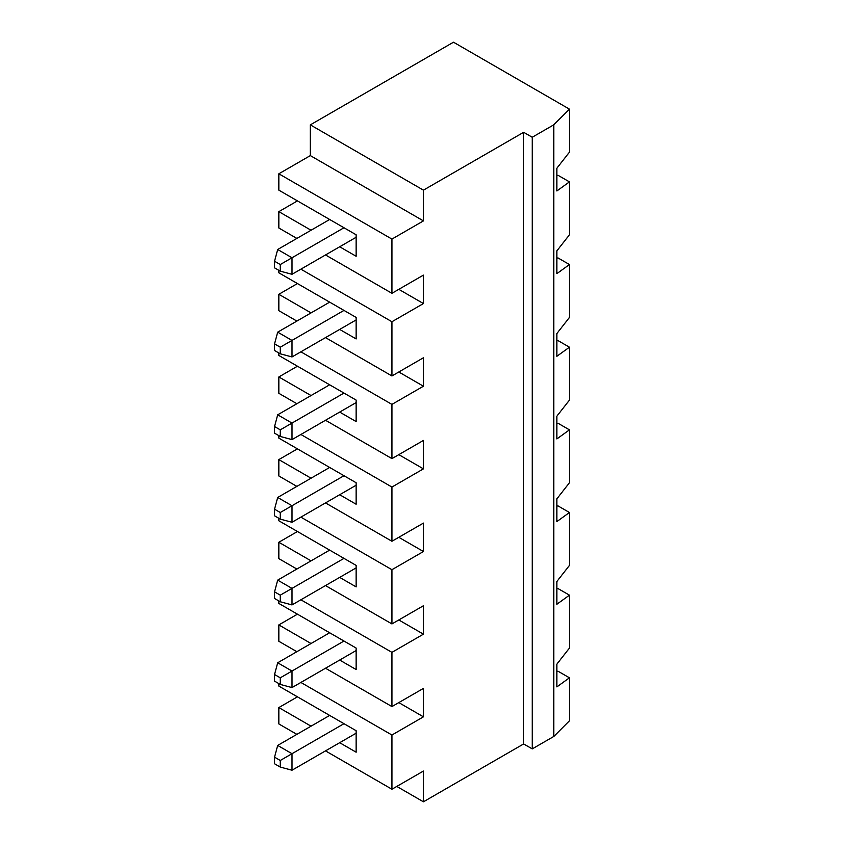 <?xml version="1.0" encoding="UTF-8"?>
<svg xmlns="http://www.w3.org/2000/svg" width="844" height="844" viewBox="0 0 844 844"><rect width="100%" height="100%" fill="white"/><g stroke="black" fill="none" stroke-linecap="round" stroke-linejoin="round"><path stroke-width="1.27" d="M339.678 246.775L356.147 256.27L356.147 234.78L278.837 190.153L278.837 173.79L310.328 155.602L310.328 124.859L453.492 42.2L569.457 109.15L553.812 124.796L532.237 137.255L523.649 132.297L423.435 190.153L310.328 124.859M556.882 258.127L558 257.926L569.457 264.541L569.457 317.439L556.882 333.517L556.882 356.273L569.457 347.2L569.457 400.098L556.882 416.166L556.882 438.933L569.457 429.849L569.457 482.747L556.882 498.825L556.882 521.581L569.457 512.508L569.457 565.406L556.882 581.484L556.882 604.241L569.457 595.168L569.457 648.065L556.882 664.133L556.882 686.9L569.457 677.816L558 671.202L556.882 671.402M556.882 340.776L558 340.586L569.457 347.2M556.882 423.435L558 423.245L569.457 429.849M556.882 506.094L558 505.894L569.457 512.508M556.882 588.743L558 588.553L569.457 595.168M556.882 175.468L558 175.278L569.457 181.882L569.457 234.79L556.882 250.858L556.882 273.625L569.457 264.541M569.457 181.882L556.882 190.966L556.882 168.209L569.457 152.131L569.457 109.15M569.457 677.816L569.457 720.797L553.812 736.443L532.237 748.902L523.649 743.944L423.435 801.8L396.807 786.429M398.811 371.993L423.435 386.214L423.435 357.772L391.933 375.96L325.51 337.611M296.877 321.079L278.837 310.666L278.837 294.292L297.447 283.552M423.435 190.153L423.435 220.896L391.933 239.084L391.933 293.301L423.435 275.123L423.435 303.555L391.933 321.733L391.933 375.96M423.435 386.214L391.933 404.392L391.933 458.619L325.51 420.259M398.811 454.652L423.435 468.863L423.435 440.431L391.933 458.619M423.435 468.863L391.933 487.051L391.933 541.268L325.51 502.918M398.811 537.301L423.435 551.522L423.435 523.09L391.933 541.268M423.435 551.522L391.933 569.7L391.933 623.927L325.51 585.578M398.811 619.96L423.435 634.171L423.435 605.739L391.933 623.927M423.435 634.171L391.933 652.359L391.933 706.576L325.51 668.226M398.811 702.609L423.435 716.83L423.435 688.398L391.933 706.576M423.435 716.83L391.933 735.019L391.933 789.235L325.51 750.886M423.435 801.8L423.435 771.057L391.933 789.235M523.649 132.297L523.649 743.944M310.328 155.602L423.435 220.896M311.046 726.167L278.837 707.578L278.837 723.941L296.877 734.354M278.837 707.578L297.447 696.827M278.837 683.598L278.837 686.088L356.147 730.714L356.147 752.204L339.678 742.699M311.046 643.518L278.837 624.919L278.837 641.282L296.877 651.695M278.837 624.919L297.447 614.168M278.837 600.949L278.837 603.428L356.147 648.065L356.147 669.556L339.678 660.05M311.046 560.859L278.837 542.259L278.837 558.633L296.877 569.046M278.837 542.259L297.447 531.52M278.837 518.29L278.837 520.769L356.147 565.406L356.147 586.896L339.678 577.391M311.046 478.2L278.837 459.611L278.837 475.974L296.877 486.387M278.837 459.611L297.447 448.86M278.837 435.641L278.837 438.12L356.147 482.747L356.147 504.237L339.678 494.732M311.046 395.551L278.837 376.952L278.837 393.315L296.877 403.727M278.837 376.952L297.447 366.212M278.837 352.982L278.837 355.461L356.147 400.098L356.147 421.589L339.678 412.083M278.837 270.323L278.837 272.802L356.147 317.439L356.147 338.929L339.678 329.424M311.046 230.243L278.837 211.644L278.837 228.007L296.877 238.419M278.837 211.644L297.447 200.893M391.933 239.084L278.837 173.79M553.812 124.796L553.812 736.443M280.271 347.2L274.543 343.888L274.543 350.503L280.271 353.805L280.271 347.2L292.003 340.417L292.003 356.949L280.271 353.805M274.543 343.888L277.687 332.156L292.003 340.417L343.972 310.413M329.656 219.493L277.687 249.497L292.003 257.768L343.972 227.764M280.271 264.541L292.003 257.768L292.003 274.3L280.271 271.156L280.271 264.541L274.543 261.239L274.543 267.843L280.271 271.156M356.147 237.269L292.003 274.3M391.933 293.301L325.51 254.951M532.237 137.255L532.237 748.902M277.687 249.497L274.543 261.239M274.543 598.47L280.271 601.772L280.271 595.157L274.543 591.855L274.543 598.47M356.147 567.885L292.003 604.916L280.271 601.772M280.271 595.157L343.972 558.38M329.656 550.119L277.687 580.123L292.003 588.384L292.003 604.916M391.933 569.7L300.886 517.14M277.687 580.123L274.543 591.855M292.003 770.224L280.271 767.08L280.271 760.476L292.003 753.703L292.003 770.224L356.147 733.193M343.972 723.688L292.003 753.703L277.687 745.431L274.543 757.163L274.543 763.778L280.271 767.08M391.933 735.019L300.886 682.448M280.271 760.476L274.543 757.163M277.687 745.431L329.656 715.427M329.656 632.768L277.687 662.772L292.003 671.043L343.972 641.039M391.933 652.359L300.886 599.789M280.271 677.816L274.543 674.514L274.543 681.119L280.271 684.431L280.271 677.816L292.003 671.043L292.003 687.575L280.271 684.431M277.687 662.772L274.543 674.514M356.147 650.545L292.003 687.575M274.543 515.811L280.271 519.123L280.271 512.508L274.543 509.196L274.543 515.811M356.147 485.226L292.003 522.267L280.271 519.123M280.271 512.508L343.972 475.721M329.656 467.46L277.687 497.464L292.003 505.735L292.003 522.267M391.933 487.051L300.886 434.481M277.687 497.464L274.543 509.196M398.811 289.334L423.435 303.555M274.543 433.162L280.271 436.464L280.271 429.849L274.543 426.547L274.543 433.162M280.271 429.849L292.003 423.076L277.687 414.815L274.543 426.547M343.972 393.072L292.003 423.076L292.003 439.608L280.271 436.464M277.687 414.815L329.656 384.801M356.147 402.577L292.003 439.608M391.933 404.392L300.886 351.821M277.687 332.156L329.656 302.152M356.147 319.918L292.003 356.949M391.933 321.733L300.886 269.173M311.046 312.892L278.837 294.292"/></g></svg>
